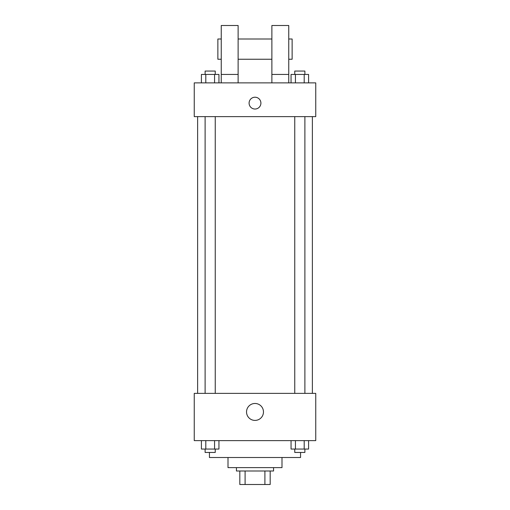 <?xml version="1.0" encoding="UTF-8"?>
<svg xmlns="http://www.w3.org/2000/svg" width="510" height="510" viewBox="0 0 510 510"><rect width="100%" height="100%" fill="white"/><g stroke="black" fill="none" stroke-linecap="round" stroke-linejoin="round"><path stroke-width="0.76" d="M264.9 470.998L264.9 484.5L239.815 484.5L239.815 470.998M264.9 484.5L270.185 484.5L270.185 470.998L270.185 484.5M273.564 467.625L273.564 470.998L236.436 470.998L236.436 467.625M245.1 470.998L245.1 484.5M281.998 457.502L281.998 467.625L228.002 467.625L228.002 457.502M300.562 452.44L300.562 457.502L209.438 457.502L209.438 452.44M315.747 440.627L194.253 440.627L194.253 393.376L315.747 393.376L315.747 440.627M263.466 411.94A8.466 8.466 0 0 1 250.767 419.271A8.466 8.466 0 0 1 250.767 404.608A8.466 8.466 0 0 1 263.466 411.94M312.375 116.624L312.375 393.376M294.755 393.376L294.755 116.624M215.245 116.624L215.245 393.376M315.747 116.624L194.253 116.624L194.253 82.875L315.747 82.875L315.747 116.624M255 97.219A5.903 5.903 0 0 1 260.113 106.08A5.903 5.903 0 0 1 249.887 106.08A5.903 5.903 0 0 1 255 97.219M221.251 82.875L221.251 25.5L238.125 25.5L238.125 82.875M238.125 59.249L271.875 59.249M271.875 82.875L271.875 25.5L288.749 25.5L288.749 82.875M288.749 59.249L292.128 59.249L292.128 39.002L288.749 39.002M221.251 39.002L217.872 39.002L217.872 59.249L221.251 59.249M221.251 74.434L238.125 74.434M271.875 74.434L288.749 74.434M308.588 440.627L308.588 449.061L291.051 449.061L291.051 440.627M304.202 440.627L304.202 449.061M295.437 440.627L295.437 449.061M304.884 449.061L304.884 452.44L294.755 452.44L294.755 449.061M218.949 440.627L218.949 449.061L201.412 449.061L201.412 440.627M214.563 440.627L214.563 449.061M205.798 440.627L205.798 449.061M215.245 449.061L215.245 452.44L205.116 452.44L205.116 449.061M308.588 82.875L308.588 74.434L291.051 74.434L291.051 82.875M304.202 74.434L304.202 82.875M295.437 74.434L295.437 82.875M294.755 74.434L294.755 71.062L304.884 71.062L304.884 74.434M218.949 82.875L218.949 74.434L201.412 74.434L201.412 82.875M214.563 74.434L214.563 82.875M205.798 74.434L205.798 82.875M205.116 74.434L205.116 71.062L215.245 71.062L215.245 74.434M197.625 116.624L197.625 393.376M304.884 393.376L304.884 116.624M205.116 116.624L205.116 393.376M238.125 39.002L271.875 39.002"/></g></svg>
